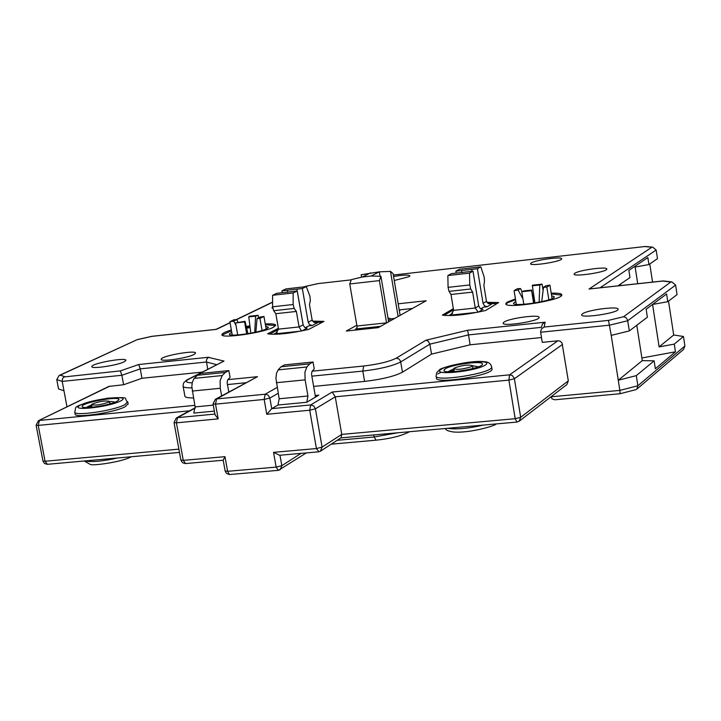 <?xml version="1.0" encoding="UTF-8"?>
<svg xmlns="http://www.w3.org/2000/svg" width="721" height="721" viewBox="0 0 721 721"><rect width="100%" height="100%" fill="white"/><g stroke="black" fill="none" stroke-linecap="round" stroke-linejoin="round"><path stroke-width="1.08" d="M399.326 310.589L400.876 309.724M380.922 276.278L379.39 280.604L349.739 283.957L351.316 279.64L362.203 277.026L371.009 276.026L380.922 276.278L388.628 321.809M386.573 322.963L379.39 280.604M400.128 315.356L393.08 273.574L390.503 271.393L379.3 271.844L361.158 274.737L361.572 277.179M387.97 317.916L391.088 318.88L394.711 318.394M380.048 276.26L379.3 271.844L371.009 276.026M386.555 322.846L356.94 326L357.075 327.613L354.957 330.11M356.94 326L349.739 283.957M398.118 316.483L390.503 271.393M362.203 277.026L370.567 272.844M642.294 360.626L618.267 380.228L636.31 375.632L654.127 360.833L642.294 360.626L636.796 325.252M636.868 389.097L683.463 349.505L684.914 345.972L683.463 336.482L674.279 344.106L675.46 351.794L655.353 368.746L654.127 360.833M675.46 351.794L641.879 357.986M470.714 288.986L469.759 284.948L469.524 273.124L473.003 271.186L451.418 273.62L447.867 275.557L448.074 287.355L449.039 291.374L450.995 294.483L472.643 292.113L470.714 288.986L449.039 291.374M450.995 294.483L453.626 310.354L451.139 314.572L449.363 315.275L477.789 312.238M282.262 292.717L281.929 290.833L285.994 288.905L306.326 286.598L309.931 296.232L310.318 300.396L309.498 304.848L312.157 320.151L308.191 322.206L309.642 324.684L312.238 325.495L308.822 325.856L305.19 327.758M272.592 306.795L273.629 310.697L294.195 308.435L293.168 304.514L272.592 306.795L272.592 295.286L276.72 293.321L297.205 291.005L293.141 292.969L293.168 304.514M294.195 308.435L296.367 311.445L275.819 313.698L273.629 310.697M277.17 332.462L274.268 333.949L275.773 333.408L278.531 329.137L275.819 313.698M456.213 273.079L455.897 271.168L459.385 269.257L480.808 266.833L484.097 276.765L484.512 281.037L483.881 285.588L486.45 301.306L483.061 303.343L484.548 305.884L487.27 306.713L483.674 307.101L480.745 308.876M478.356 312.13L482.935 309.345L480.204 308.516L478.708 305.956L475.265 308.029L478.14 312.175M453.626 310.354L475.265 308.029L472.643 292.113M478.708 305.956L473.003 271.186M487.27 306.713L491.857 303.92L488.432 303.685L486.45 301.306M455.897 271.168L477.392 268.735L480.808 266.833M477.392 268.735L483.061 303.343M296.367 311.445L299.071 326.937L301.522 330.984M301.901 330.903L307.164 328.145L304.893 327.577L303.19 325.252L297.205 291.005M312.238 325.495L317.619 322.675L314.158 322.458L312.157 320.151M306.326 286.598L302.333 288.526L308.191 322.206M281.929 290.833L287.309 290.23L287.679 292.329M287.309 290.23L296.926 289.139L303.253 325.45M296.926 289.139L302.333 288.526M293.141 292.969L272.592 295.286M108.538 402.201L109.547 401.381C105.14 400.389 99.255 401.336 91.891 404.22L91.594 404.607C94.947 405.662 100.598 404.86 108.538 402.201M109.844 402.967L109.376 404.021M224.979 456.663L223.195 460.16L225.141 470.948L227.62 471.309L224.979 456.663L183.269 460.358L185.549 463.558L223.213 460.241M322.035 322.404L313.5 322.107M278.567 329.344L269.663 334.156M115.162 402.138L110.881 401.462L109.673 402.066M87.043 407.554L87.115 406.95L91.864 406.049M87.115 406.95L91.657 404.923M471.696 269.384L472.012 271.294M461.566 270.528L461.927 272.709M447.867 275.557L469.524 273.124M472.426 368.683L472.868 367.368M454.329 368.043C462.242 365.196 468.335 364.411 472.597 365.691L471.128 366.782C462.765 369.332 456.979 369.954 453.779 368.656L454.329 368.043M318.835 451.707L316.42 448.552L273.538 452.355L279.577 455.266L318.394 451.842M341.051 437.782L341.754 434.393L322.089 447.11L320.421 451.184L341.051 437.782M644.655 246.555L393.333 275.043L644.655 246.555L651.874 247.213L589.039 289.022L662.761 281.046L670.863 281.974L623.593 316.717L608.488 320.385L544.175 327.046L541.57 328.785L540.57 331.669L542.246 342.358L558.369 340.754L560.514 341.412L562.065 343.115L568.319 380.859L566.877 384.572L519.291 421.118M620.087 393.729L635.643 389.719L636.778 389.178L637.887 385.762L619.862 390.385L620.069 393.729L554.692 399.785L552.097 398.866L550.997 396.766M684.914 345.972L637.887 385.762L636.31 375.632M551.006 396.802L619.862 390.385L611.228 335.373L629.343 330.921L647.377 317.204L646.151 309.246L666.592 293.961L667.772 301.693L677.064 294.628L675.604 285.092L671.9 281.92L663.708 280.974M667.772 301.693L652.568 304.46L659.111 346.891L673.702 334.995L683.463 336.482M487.829 303.361L496.841 303.658M453.536 309.796L444.001 315.401M472.399 368.521L472.958 368.539M448.606 371.757L454.059 370.342M478.492 366.782L472.597 365.727M453.806 368.846L448.66 371.387M659.111 346.891L674.279 344.106M652.559 282.1L649.765 263.976M673.702 334.995L668.511 301.135M399.209 309.904L412.385 308.48M228.782 391.999L227.151 382.842L227.593 379.922L230.062 377.398L228.836 370.576L225.285 372.442L197.365 375.271L193.814 378.849L192.255 382.572L191.831 386.663L195.094 406.905L193.796 413.088L214.362 411.123M192.219 391.061L220.275 388.277L220.112 380.715L222.221 375.542L194.228 378.372M225.285 372.442L222.221 375.542M220.275 388.277L221.635 395.883M276.332 382.716L305.118 379.859L304.911 372.198L306.849 366.98L278.135 369.882L276.513 373.208L275.936 378.264L279.162 398.776L277.991 405.022L271.736 408.654L269.861 398.055L278.198 393.305M305.118 379.859L307.939 395.991L279.162 398.776M315.212 395.478L318.808 395.135L306.804 402.264L307.939 395.991M315.501 397.1L311.544 374.406L311.941 371.45L314.239 368.918L313.04 362.005L309.706 363.862L306.849 366.98M193.462 397.92C187.631 397.965 184.765 397.289 184.846 395.883L183.134 386.438M201.979 372.144L141.974 378.264L123.624 384.744L108.88 386.411L38.447 420.704L109.862 386.141M128.068 403.724L125.256 406.653C114.08 412.863 72.857 418.712 75.146 413.782L74.876 412.313M313.635 386.411L364.592 381.409C381.86 379.372 394.486 376.29 402.48 372.189L431.528 354.11L470.137 344.8L541.471 337.527M491.956 368.719L492.028 369.161C492.885 375.407 434.267 384.635 436.448 377.921L436.178 376.281M313.04 362.005L284.471 364.907L281.064 366.773L278.135 369.882M281.064 366.773L309.706 363.862M228.836 370.576L200.988 373.406L197.365 375.271M398.181 303.802L426.165 300.747L378.228 327.649L346.242 331.038L356.814 325.252M445.091 368.954L443.947 370.224C442.469 374.812 482.98 368.422 482.43 364.159C483.728 360.257 451.292 364.438 445.091 368.954M332.219 392.035L335.247 396.811L341.754 434.393L515.191 418.703L517.002 422.055L519.174 421.208L520.688 417.288L515.191 418.703L508.891 380.102L509.567 374.839L332.219 392.035L310.67 404.941L271.736 408.654L266.788 414.287L309.724 410.222L310.67 404.941L313.716 405.923L315.41 408.825L335.247 396.811L508.891 380.102L514.406 378.732L562.506 344.431M644.935 246.483L645.43 246.492M651.874 247.213L652.739 247.159L656.155 250.034L657.48 258.668L648.927 264.544L647.846 257.559L628.847 270.411L629.965 277.576L617.924 285.849M589.039 289.022L590.535 288.86M662.761 281.046L663.401 280.938M670.863 281.974L671.9 281.92M623.593 316.717L625.927 317.564L627.522 319.818L629.343 330.921M608.488 320.385L611.228 335.373M311.851 376.155L362.816 371.081C380.093 369.017 392.738 365.962 400.75 361.924L429.86 344.151L428.13 341.051L425.985 340.204L396.162 358.202C389.277 361.645 378.444 364.249 363.663 366.025L312.175 371.189M431.528 354.11L429.86 344.151L468.506 334.905L467.614 330.272L425.985 340.204M541.552 326.775L542.543 323.927L545.112 322.206L467.614 330.272M541.435 327.352L468.506 334.905L470.137 344.8M486.819 302.324L498.644 302.559L485.639 310.499C466.559 314.78 452.121 316.321 442.334 315.122L453.347 308.66M620.448 284.119L620.673 285.552M637.725 283.704L635.138 267.058L648.927 264.544M506.016 304.127L507.395 302.829L515.551 299.666M532.648 295.925L533.855 295.736M551.322 293.916L561.776 295.159M551.205 293.177C558.171 292.96 561.722 293.546 561.83 294.925C562.822 300.296 503.763 309.426 505.836 303.595L507.269 302.081L515.434 298.918M532.522 295.186L533.738 294.988M515.83 301.405L513.568 303.153C512.099 307.398 555.017 300.756 554.332 296.845L551.601 295.664M534.027 296.854L532.846 297.043M504.069 322.044C509.486 318.132 540.272 314.113 539.101 317.483C539.678 321.115 501.825 326.983 503.141 323.062L504.069 322.044M582.433 313.833C587.39 309.877 619.231 305.803 618.104 309.282C618.744 312.986 580.396 318.745 581.658 314.762L582.433 313.833M574.808 273.268C579.305 270.014 607.794 266.256 606.794 269.068C607.379 272.033 572.997 277.27 574.105 274.043L574.808 273.268M531.323 262.895C535.847 259.884 562.632 256.279 561.659 258.821C562.2 261.516 529.502 266.581 530.575 263.652L531.323 262.895M312.508 321.097L323.99 321.377L308.741 329.389C289.644 333.616 275.945 335.076 267.635 333.778L278.387 328.298M193.841 354.552C186.937 358.283 159.81 362.131 161.225 359.184C161.071 355.868 196.887 349.622 195.517 353.2L193.841 354.552M124.003 361.87C116.811 365.556 90.431 369.359 91.846 366.511C91.747 363.258 127.293 356.931 125.878 360.446L124.003 361.87M272.736 308.345L271.925 307.741L272.592 307.038M393.567 276.476C403.49 274.881 408.951 274.683 409.943 275.864L408.96 276.72L394.243 280.496M265.283 323.972C272.178 323.594 275.638 324.062 275.683 325.369L273.403 327.262C263.282 332.904 219.743 339.041 221.942 334.535C222.302 333.3 225.439 331.795 231.351 329.993M246.249 326.478L249.899 325.829M116.874 401.381C109.078 405.635 80.635 409.672 82.203 406.311C82.14 402.444 120.479 395.559 118.92 399.704L116.874 401.381M174.049 422.65L180.872 460.034L183.269 460.358L176.42 422.83L218.184 418.883L215.02 414.755L213.074 403.976M277.161 387.429L265.166 394.198L264.156 399.434L269.861 398.055L268.176 395.162L265.616 394.18L216.597 398.938L257.505 376.677L215.327 399.308L213.055 403.895L215.525 404.148L264.156 399.434L266.788 414.287M192.201 382.851C185.874 382.653 184.738 381.418 188.803 379.174L224.006 361.077L186.55 380.111L183.648 382.878L183.035 385.915C182.945 387.303 185.892 387.952 191.858 387.862M224.006 361.077L208.486 357.364L207.044 358.67L206.359 360.707L207.711 369.197M208.829 357.228L138.693 364.529L140.253 368.864L141.974 378.264M138.693 364.529L120.335 370.891L121.867 375.271L123.624 384.744M120.335 370.891L64.025 376.957L62.637 378.453L62.132 380.976L66.981 406.815M64.728 376.641L60.194 375.172L59.113 375.506L56.779 379.606L58.536 388.934L63.962 390.791M60.194 375.172L137.269 339.618L59.113 375.506M137.585 339.591L151.888 336.365M151.77 336.374L215.939 329.416M304.623 286.796L304.154 286.841M305.244 286.489L318.042 283.596L351.244 279.856L318.042 283.596L304.947 286.525M275.62 325.559L265.409 324.693M249.989 326.55L246.42 327.181M231.477 330.714L222.122 335.067M231.756 332.273L229.386 333.985C227.827 337.266 259.407 332.823 266.824 328.704L268.5 327.316L265.689 326.252M250.124 327.577L246.654 328.199M232.252 335.058L229.882 321.728L234.001 319.736L236.839 319.61L237.957 322.116M235.947 325.144L233.694 321.124L236.839 319.61M233.694 321.124L229.882 321.728M266.175 329.01L263.958 316.456L260.137 317.06L257.046 318.574L255.865 332.129M263.958 316.456L259.93 318.439L257.046 318.574M262.065 330.497L259.93 318.439M244.572 321.936L235.551 322.918L245.041 321.305L244.572 321.936L246.699 333.895M237.696 334.959L235.551 322.918M247.943 333.697L245.041 321.305M250.836 333.183L248.763 316.907L255.604 316.159L254.711 332.39M248.763 316.907L249.214 316.285L258.145 315.311L255.604 316.159M258.587 317.817L258.145 315.311M545.914 285.786L543.526 287.273L546.824 287.102L549.925 285.155L545.914 285.786M548.852 299.792L546.824 287.102M552.07 298.584L549.925 285.155L552.07 298.584M543.526 287.273L541.705 301.675M531.638 290.058L524.131 290.869L521.779 291.735L531.611 290.662L531.638 290.058L533.9 303.135M533.621 303.18L531.611 290.662M523.816 304.307L521.779 291.735M520.553 288.562L517.308 288.724L514.1 290.68L518.102 290.049L520.553 288.562L521.968 291.663M516.308 304.334L514.1 290.68M522.95 298.936L518.102 290.049M534.946 302.973L532.359 285.804L539.804 284.993L539.11 302.216M539.804 284.993L542.102 284.146L532.386 285.21L532.359 285.804M543.12 290.491L542.102 284.146M388.394 320.394L391.088 318.88M355.949 328.974L380.499 326.37M469.759 284.948L448.074 287.355M303.099 324.847L299.071 326.937L278.531 329.137M452.671 313.32L449.363 315.275M274.268 333.949L300.882 331.11M317.619 322.675L316.077 322.846M117.343 458.015C102.157 461.368 91.432 462.332 85.159 460.908M178.88 449.138L45.044 461.251L47.424 464.306L179.484 452.418M225.159 471.047L226.466 473.4L229.368 474.535L227.62 471.309L276.152 467.109L278.297 470.344L280.172 469.704L281.821 465.667L279.973 455.23M194.805 405.364L39.457 420.424L38.222 425.399L45.044 461.251L42.936 460.971L36.131 425.255M491.857 303.92L490.334 304.082M483.512 425.066C468.172 428.553 456.195 429.626 447.57 428.301M273.538 452.355L276.152 467.109L281.821 465.667L301.045 453.374M278.63 470.218L306.326 452.914M322.089 447.11L316.42 448.552L309.724 410.222L315.41 408.825L322.089 447.11M568.319 380.859L520.688 417.288L514.307 378.246L512.307 375.524L509.567 374.839L557.919 340.772M409.582 431.717C401.687 435.835 390.521 438.656 376.065 440.18L374.109 436.989L337.176 440.306M398.055 432.753L374.109 436.989L373.757 434.943M214.894 414.07L177.537 417.639L195.238 408.041M277.991 405.022L306.804 402.264M213.29 405.148L195.094 406.905M492.028 369.161L491.677 367.052C490.866 363.555 488.279 361.762 483.926 361.672C469.569 359.914 438.882 368.233 439.504 369.882L436.755 372.595L436.097 375.812C433.916 382.5 492.533 373.262 491.677 367.052L491.605 366.601M441.216 372.225L437.773 373.947M441.081 369.35C450.913 362.87 495.192 358.454 485.44 364.97C475.833 371.558 430.482 375.992 441.081 369.35M218.184 418.883L215.525 404.148L216.597 398.938L215.327 399.308M600.124 287.778L656.155 250.034M540.615 332.237L609.624 325.153L627.748 320.728L675.604 285.092M364.592 381.409L362.816 371.081L363.663 366.025M402.48 372.189L400.497 361.014L398.74 358.86L396.162 358.202M544.175 327.046L545.112 322.206M216.417 329.38L230.062 322.783M236.623 319.619L272.592 302.252M257.505 376.677L227.845 379.661M120.506 401.02C107.51 407.635 66.936 411.601 80.77 404.941C93.865 398.434 133.601 394.468 120.506 401.02M128.167 404.229L127.797 402.246C122.552 397.74 132.529 396.938 107.573 398.172C67.99 406.707 77.21 406.932 74.777 411.79C72.47 416.693 113.702 410.844 124.886 404.652L127.698 401.723M177.537 417.639L176.42 422.83L174.031 422.56L176.294 418L177.537 417.639M38.447 420.704L36.113 425.174L38.222 425.399L189.515 410.835M227.457 384.572L245.807 382.743M188.803 379.174L187.685 379.489M56.779 379.606L62.186 381.4L121.867 375.271L140.253 368.864L206.413 362.014L216.57 364.646M91.63 404.778L92.09 407.248M109.547 401.381L109.962 403.598M84.213 460.989L90.278 464.405C92.144 466.027 121.579 462.17 131.384 456.744M180.89 460.133L182.485 462.702L185.396 463.576M42.954 461.07L44.486 463.495L47.271 464.315M229.828 474.508L278.162 470.362M472.985 368.08L472.597 365.691M454.275 371.63L453.806 368.81M496.021 423.939C496.814 425.336 469.984 433.348 453.851 432.023C448.48 431.302 445.659 430.131 445.389 428.499M340.88 437.899L516.894 422.064M318.529 451.833L320.421 451.184M375.947 440.189L331.2 444.181M652.739 247.159L645.187 246.465M663.104 280.956L589.67 288.914M176.294 418L195.211 407.753M137.269 339.618L151.816 336.328L216.192 329.353M216.03 329.371L230.035 322.611M236.2 319.637L272.592 302.072"/></g></svg>
